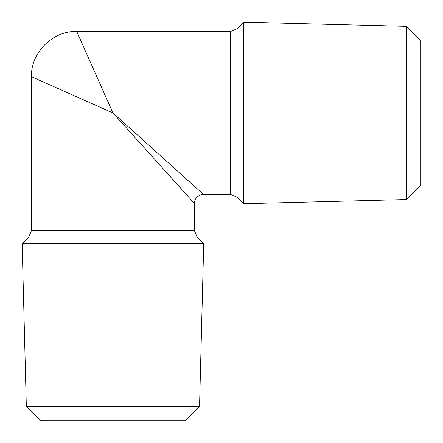 <?xml version="1.0" encoding="UTF-8"?>
<svg xmlns="http://www.w3.org/2000/svg" width="443" height="443" viewBox="0 0 443 443"><rect width="100%" height="100%" fill="white"/><g stroke="black" fill="none" stroke-linecap="round" stroke-linejoin="round"><path stroke-width="0.66" d="M199.549 406.358L185.058 420.85L40.817 420.85L26.325 406.358L22.15 243.7L203.725 243.7L199.549 406.358L26.325 406.358M406.358 26.325L420.85 40.817L420.85 185.058L406.358 199.549L243.7 203.725L243.7 22.15L406.358 26.325L406.358 199.549M112.937 112.937L194.444 203.498L112.937 112.937L76.711 31.431L112.937 112.937L203.498 194.444L112.937 112.937L31.431 76.711L112.937 112.937M243.7 22.15L237.071 28.778L237.071 197.096L230.67 194.444L230.67 31.431L76.711 31.431C52.628 30.722 30.722 52.623 31.431 76.711L31.431 230.67L28.778 237.071L197.096 237.071L203.725 243.7M31.431 230.67L194.444 230.67L194.444 203.498C194.244 200.219 196.686 194.964 203.498 194.444L230.67 194.444M28.778 237.071L22.15 243.7M237.071 197.096L243.7 203.725M237.071 28.778L230.67 31.431M197.096 237.071L194.444 230.67"/></g></svg>

